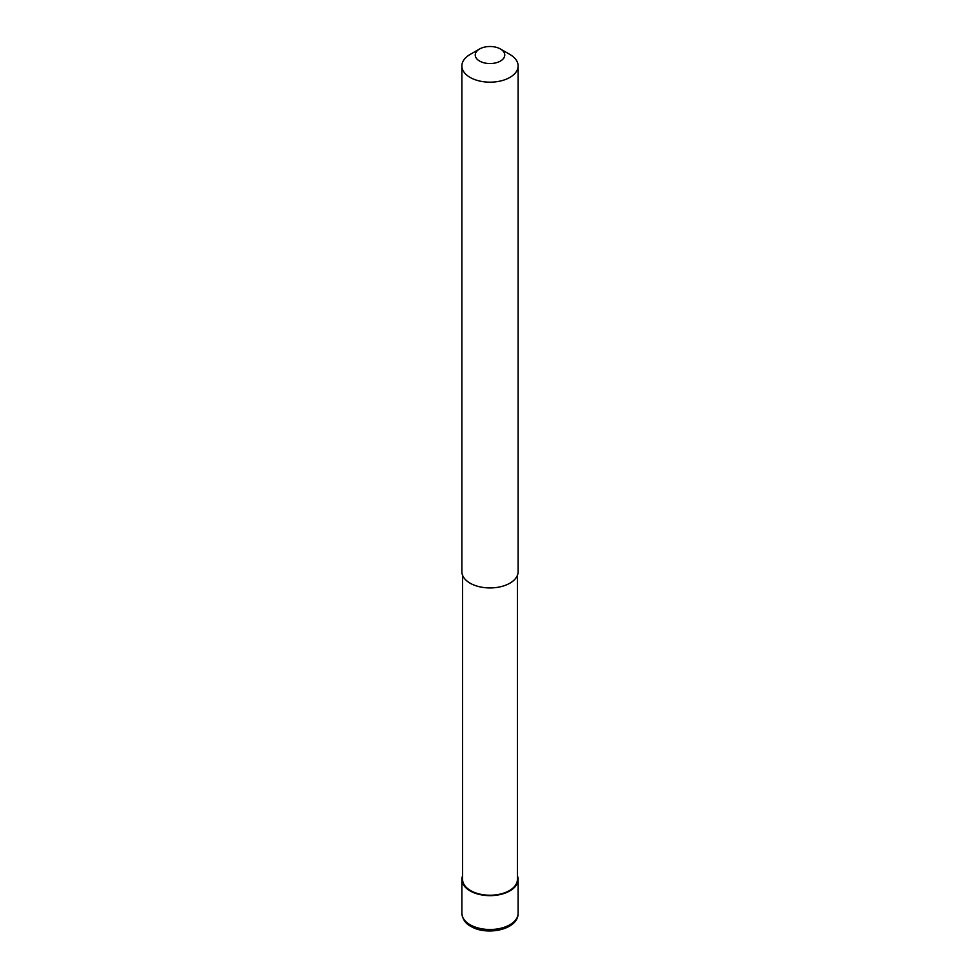 <?xml version="1.0" encoding="UTF-8"?>
<svg xmlns="http://www.w3.org/2000/svg" width="980" height="980" viewBox="0 0 980 980"><rect width="100%" height="100%" fill="white"/><g stroke="black" fill="none" stroke-linecap="round" stroke-linejoin="round"><path stroke-width="1.47" d="M517.416 875.802A28.126 16.231 180 0 1 518.126 879.403A28.126 16.231 180 0 1 509.882 890.894A28.126 16.231 180 0 1 479.232 894.409A28.126 16.231 180 0 1 461.874 879.403A28.126 16.231 180 0 1 462.585 875.802M517.416 575.309L517.416 879.403A27.416 15.827 180 0 1 509.392 890.6A27.416 15.827 180 0 1 479.502 894.03A27.416 15.827 180 0 1 462.585 879.403L462.585 575.309M500.437 49L509.882 54.451A28.126 16.231 180 0 1 518.126 65.93A28.126 16.231 180 0 1 509.882 77.42A28.126 16.231 180 0 1 479.232 80.936A28.126 16.231 180 0 1 461.874 65.93A28.126 16.231 180 0 1 470.118 54.451L479.563 49A14.761 8.526 180 0 1 500.437 49A14.761 8.526 180 0 1 500.437 61.054A14.761 8.526 180 0 1 479.563 61.054A14.761 8.526 180 0 1 479.563 49L470.118 54.451M518.126 65.93L518.126 571.695A28.126 16.231 180 0 1 509.882 583.186A28.126 16.231 180 0 1 479.232 586.702A28.126 16.231 180 0 1 461.874 571.695L461.874 65.93M518.126 879.403L518.126 913.274A28.126 16.231 180 0 1 509.882 924.753A28.126 16.231 180 0 1 470.118 924.753A28.126 16.231 180 0 1 461.874 913.274L461.874 879.403M518.126 913.274C518.481 929.591 486.962 936.194 470.841 926.37C465.574 923.699 462.585 919.326 461.874 913.274"/></g></svg>
